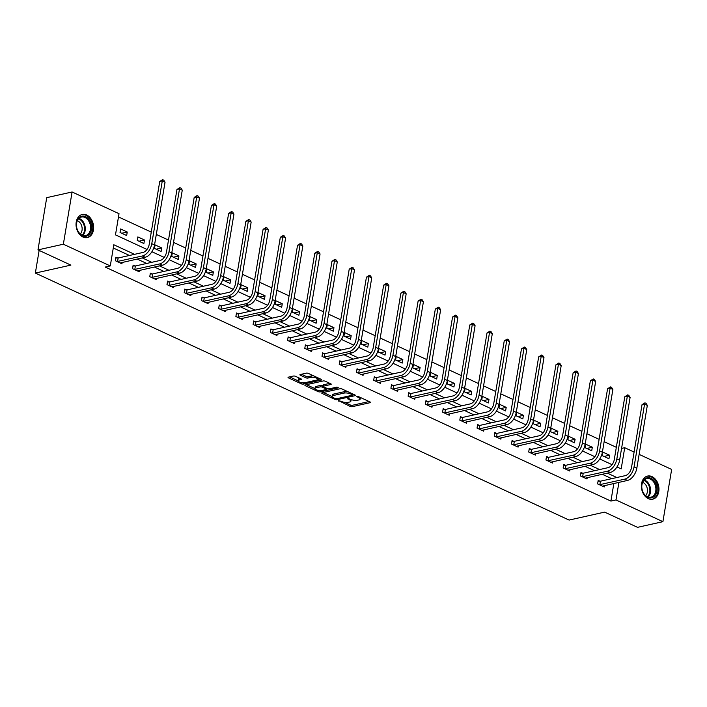 <?xml version="1.0" encoding="UTF-8"?>
<svg xmlns="http://www.w3.org/2000/svg" width="707" height="707" viewBox="0 0 707 707"><rect width="100%" height="100%" fill="white"/><g stroke="black" fill="none" stroke-linecap="round" stroke-linejoin="round"><path stroke-width="1.06" d="M338.538 400.569L350.115 406.41A1.494 0.495 -170.5 0 0 352.192 406.684L370.132 402.672A1.494 0.495 -170.5 0 0 370.521 402.416A1.494 0.495 -170.5 0 0 370.044 401.947L358.529 396.618L356.805 396.6L358.626 397.617A4.772 1.591 -170.5 0 1 360.137 399.119A4.772 1.591 -170.5 0 1 358.9 399.941L357.406 400.277A4.772 1.591 -170.5 0 1 350.752 399.384L347.809 398.501L349.355 399.694A4.772 1.591 -170.5 0 1 350.875 401.196A4.772 1.591 -170.5 0 1 349.638 402.018L348.144 402.345A4.772 1.591 -170.5 0 1 341.481 401.461L338.538 400.569M86.687 215.008A11.842 8.625 -102.6 0 1 93.642 227.097A11.842 8.625 -102.6 0 1 87.429 237.57A11.842 8.625 -102.6 0 1 83.002 237.031A11.842 8.625 -102.6 0 1 76.047 224.932A11.842 8.625 -102.6 0 1 82.259 214.46A11.842 8.625 -102.6 0 1 86.687 215.008M652.004 476.615A11.842 8.625 -102.6 0 1 658.968 488.714A11.842 8.625 -102.6 0 1 652.755 499.186A11.842 8.625 -102.6 0 1 648.319 498.638A11.842 8.625 -102.6 0 1 641.364 486.54A11.842 8.625 -102.6 0 1 647.577 476.067A11.842 8.625 -102.6 0 1 652.004 476.615M295.526 376.327A1.494 0.495 -170.5 0 0 293.449 376.044L288.412 377.167A1.494 0.495 -170.5 0 0 288.032 377.423A1.494 0.495 -170.5 0 0 288.5 377.892L301.288 383.813A1.494 0.495 -170.5 0 0 303.374 384.095L321.305 380.074A1.494 0.495 -170.5 0 0 321.694 379.818A1.494 0.495 -170.5 0 0 321.217 379.35L308.429 373.437A1.494 0.495 -170.5 0 0 306.352 373.155L300.272 374.516A1.494 0.495 -170.5 0 0 299.883 374.772A1.494 0.495 -170.5 0 0 300.36 375.24L305.831 377.777A1.494 0.495 -170.5 0 0 307.916 378.051L310.93 377.379A3.986 1.334 -170.5 0 1 315.357 377.706A3.986 1.334 -170.5 0 1 317.761 379.376A3.986 1.334 -170.5 0 1 316.727 380.066L304.92 382.708A3.986 1.334 -170.5 0 1 300.484 382.381A3.986 1.334 -170.5 0 1 298.089 380.702A3.986 1.334 -170.5 0 1 299.123 380.021L301.085 379.579A1.494 0.495 -170.5 0 0 301.474 379.323A1.494 0.495 -170.5 0 0 300.996 378.855L295.526 376.327M639.137 454.38L671.65 469.43L662.91 521.669L637.528 527.342L604.626 512.115L569.091 520.069L35.35 273.07L70.886 265.116L37.975 249.889L63.356 244.215L72.096 191.977L119.023 213.691L115.48 234.874L147.012 249.456M662.91 521.669L615.983 499.946L618.925 482.351M134.542 254.334L113.827 244.755L110.283 265.929L105.21 267.06L610.91 501.086L615.983 499.946M110.283 265.929L63.356 244.215M322.118 392.765A1.494 0.495 -170.5 0 0 321.729 393.021A1.494 0.495 -170.5 0 0 322.206 393.49L334.994 399.411A1.494 0.495 -170.5 0 0 337.08 399.694L355.011 395.673A1.494 0.495 -170.5 0 0 355.4 395.416A1.494 0.495 -170.5 0 0 354.923 394.948L342.135 389.036A1.494 0.495 -170.5 0 0 340.058 388.753L322.118 392.765M318.141 391.616L305.353 385.695A1.494 0.495 -170.5 0 1 304.885 385.227A1.494 0.495 -170.5 0 1 305.265 384.97L323.205 380.958A1.494 0.495 -170.5 0 1 325.282 381.232L330.761 383.768A1.494 0.495 -170.5 0 1 331.23 384.237A1.494 0.495 -170.5 0 1 330.841 384.493L323.567 386.119A1.494 0.495 -170.5 0 0 323.187 386.375A1.494 0.495 -170.5 0 0 323.656 386.844L327.288 388.523A1.494 0.495 -170.5 0 0 329.365 388.806L336.939 387.109L338.459 387.807L320.227 391.89A1.494 0.495 -170.5 0 1 318.141 391.616L318.344 390.397M39.141 250.428L35.35 273.07M610.91 501.086L613.853 483.482M611.758 478.666L602.24 474.256M594.534 470.694L585.016 466.284M577.31 462.723L567.792 458.313M560.085 454.751L550.567 450.341M542.861 446.78L533.343 442.379M525.637 438.808L516.119 434.407M508.413 430.837L498.895 426.436M491.188 422.866L481.67 418.464M473.964 414.894L464.446 410.493M456.731 406.923L447.222 402.522M439.507 398.951L429.997 394.55M422.282 390.98L412.773 386.579M405.058 383.008L395.549 378.607M387.834 375.037L378.316 370.636M370.609 367.066L361.091 362.664M353.385 359.094L343.867 354.693M336.161 351.123L326.643 346.722M318.937 343.151L309.419 338.75M301.712 335.189L292.194 330.779M284.488 327.217L274.97 322.807M267.264 319.246L257.746 314.836M250.039 311.274L240.521 306.865M232.815 303.303L223.297 298.893M215.591 295.332L206.073 290.922M198.367 287.36L188.849 282.95M181.142 279.389L171.624 274.988M163.918 271.417L154.4 267.016M146.694 263.446L137.176 259.045M129.469 255.474L113.288 247.989M599.987 481.202L598.193 480.371L597.601 483.897L604.229 486.964L604.458 485.585M582.762 473.23L580.968 472.4L580.376 475.926L587.004 478.993L587.234 477.614M565.538 465.259L563.744 464.428L563.152 467.954L569.78 471.021L570.01 469.642M548.314 457.288L546.52 456.457L545.928 459.992L552.556 463.05L552.786 461.671M531.09 449.316L529.296 448.485L528.703 452.02L535.332 455.078L535.561 453.708M513.865 441.345L512.071 440.514L511.479 444.049L518.107 447.116L518.337 445.737M496.641 433.373L494.847 432.543L494.255 436.078L500.883 439.144L501.113 437.766M479.417 425.402L477.623 424.571L477.031 428.106L483.659 431.173L483.888 429.794M462.192 417.43L460.398 416.6L459.806 420.135L466.434 423.201L466.664 421.823M444.968 409.459L443.174 408.628L442.582 412.163L449.21 415.23L449.44 413.851M427.744 401.488L425.95 400.666L425.358 404.192L431.986 407.259L432.216 405.88M410.52 393.516L408.726 392.694L408.133 396.22L414.762 399.287L414.991 397.908M393.286 385.545L391.501 384.723L390.909 388.249L397.528 391.316L397.767 389.937M376.062 377.582L374.277 376.751L373.685 380.278L380.304 383.344L380.543 381.966M358.838 369.611L357.053 368.78L356.461 372.306L363.08 375.373L363.31 373.994M341.614 361.639L339.828 360.809L339.236 364.335L345.856 367.401L346.085 366.023M324.389 353.668L322.604 352.837L322.012 356.363L328.631 359.43L328.861 358.051M307.165 345.696L305.371 344.866L304.788 348.392L311.407 351.459L311.637 350.08M289.941 337.725L288.147 336.894L287.563 340.421L294.183 343.487L294.412 342.108M272.716 329.754L270.922 328.923L270.339 332.449L276.958 335.516L277.188 334.137M255.492 321.782L253.698 320.951L253.115 324.478L259.734 327.544L259.964 326.166M238.268 313.811L236.474 312.98L235.882 316.506L242.51 319.573L242.74 318.194M221.044 305.839L219.25 305.009L218.657 308.535L225.286 311.601L225.515 310.223M203.819 297.868L202.025 297.037L201.433 300.563L208.061 303.63L208.291 302.251M186.595 289.897L184.801 289.066L184.209 292.601L190.837 295.659L191.067 294.28M169.371 281.925L167.577 281.094L166.985 284.629L173.613 287.687L173.842 286.317M152.146 273.954L150.352 273.123L149.76 276.658L156.388 279.725L156.618 278.346M134.922 265.982L133.128 265.152L132.536 268.687L139.164 271.753L139.394 270.374M117.698 258.011L115.904 257.18L115.312 260.715L121.94 263.782L122.17 262.403M616.336 447.319L604.14 441.681M599.112 439.347L586.916 433.709M581.888 431.376L569.692 425.738M564.663 423.405L552.467 417.766M547.439 415.433L535.243 409.795M530.215 407.462L518.019 401.823M512.99 399.49L500.795 393.852M495.766 391.528L483.57 385.881M478.542 383.556L466.346 377.909M461.317 375.585L449.122 369.938M444.093 367.613L431.897 361.966M426.869 359.642L414.673 353.995M409.645 351.671L397.449 346.023M392.42 343.699L380.225 338.052M375.196 335.728L363 330.081M357.972 327.756L345.776 322.109M340.747 319.785L328.552 314.138M323.523 311.814L311.327 306.166M306.299 303.842L294.094 298.195M289.075 295.871L276.87 290.224M271.85 287.899L259.646 282.252M254.626 279.928L242.421 274.289M237.393 271.956L225.197 266.318M220.169 263.985L207.973 258.347M202.944 256.014L190.749 250.375M185.72 248.042L173.524 242.404M168.496 240.071L156.3 234.432M151.271 232.099L118.484 216.925M609.54 455.202L602.921 452.135L602.329 455.67L608.957 458.737L609.54 455.202L604.008 456.439M592.316 447.231L585.696 444.164L585.104 447.699L591.732 450.766L592.316 447.231L586.783 448.468M575.091 439.259L568.472 436.192L567.88 439.727L574.499 442.794L575.091 439.259L569.559 440.505M557.867 431.288L551.248 428.221L550.656 431.756L557.275 434.823L557.867 431.288L552.335 432.534M540.643 423.316L534.024 420.25L533.432 423.785L540.051 426.851L540.643 423.316L535.111 424.562M523.419 415.345L516.799 412.278L516.207 415.813L522.827 418.88L523.419 415.345L517.886 416.591M506.194 407.373L499.575 404.316L498.983 407.842L505.602 410.908L506.194 407.373L500.653 408.619M488.97 399.402L482.342 396.344L481.759 399.87L488.378 402.937L488.97 399.402L483.429 400.648M471.746 391.439L465.118 388.373L464.534 391.899L471.154 394.966L471.746 391.439L466.205 392.677M454.521 383.468L447.893 380.401L447.31 383.928L453.929 386.994L454.521 383.468L448.98 384.705M437.297 375.497L430.669 372.43L430.086 375.956L436.705 379.023L437.297 375.497L431.756 376.734M420.073 367.525L413.445 364.459L412.861 367.985L419.481 371.051L420.073 367.525L414.532 368.762M402.849 359.554L396.22 356.487L395.628 360.013L402.256 363.08L402.849 359.554L397.307 360.791M385.624 351.582L378.996 348.516L378.404 352.042L385.032 355.108L385.624 351.582L380.083 352.82M368.4 343.611L361.772 340.544L361.18 344.07L367.808 347.137L368.4 343.611L362.859 344.848M351.176 335.639L344.548 332.573L343.956 336.099L350.584 339.166L351.176 335.639L345.635 336.877M333.951 327.668L327.323 324.601L326.731 328.128L333.359 331.194L333.951 327.668L328.41 328.905M316.727 319.697L310.099 316.63L309.507 320.156L316.135 323.223L316.727 319.697L311.186 320.934M299.503 311.725L292.875 308.659L292.283 312.185L298.911 315.251L299.503 311.725L293.962 312.962M282.279 303.754L275.65 300.687L275.058 304.213L281.686 307.28L282.279 303.754L276.737 304.991M265.054 295.782L258.426 292.716L257.834 296.251L264.462 299.308L265.054 295.782L259.513 297.02M247.83 287.811L241.202 284.744L240.61 288.279L247.238 291.337L247.83 287.811L242.289 289.048M230.606 279.839L223.978 276.773L223.385 280.308L230.014 283.374L230.606 279.839L225.065 281.077M213.373 271.868L206.753 268.801L206.161 272.336L212.789 275.403L213.373 271.868L207.84 273.105M196.148 263.897L189.529 260.83L188.937 264.365L195.565 267.432L196.148 263.897L190.616 265.143M178.924 255.925L172.305 252.859L171.713 256.394L178.341 259.46L178.924 255.925L173.392 257.171M161.7 247.954L155.08 244.887L154.488 248.422L161.116 251.489L161.7 247.954L156.167 249.2M144.475 239.982L137.856 236.925L137.264 240.451L143.892 243.517L144.475 239.982L138.943 241.228M127.251 232.011L120.632 228.953L120.04 232.479L126.659 235.546L127.251 232.011L121.719 233.257M37.975 249.889L46.724 197.66L72.096 191.977M621.568 448.424L624.723 447.717L634.108 452.056M616.972 466.947L621.179 468.891L624.723 447.717M151.908 251.727L164.236 257.428M169.132 259.699L181.46 265.399M186.356 267.67L198.685 273.37M203.581 275.642L215.909 281.342M220.805 283.613L233.133 289.313M238.029 291.584L250.358 297.285M255.254 299.556L267.582 305.256M272.478 307.527L284.806 313.228M289.702 315.499L302.03 321.199M306.926 323.47L319.255 329.17M324.151 331.442L336.479 337.142M341.384 339.404L353.703 345.113M358.608 347.376L370.928 353.085M375.832 355.347L388.152 361.056M393.057 363.318L405.376 369.027M410.281 371.29L422.6 376.999M427.505 379.261L439.825 384.97M444.73 387.233L457.049 392.942M461.954 395.204L474.273 400.904M479.178 403.176L491.498 408.876M496.402 411.147L508.722 416.847M513.627 419.118L525.946 424.819M530.851 427.09L543.17 432.79M548.075 435.061L560.404 440.761M565.3 443.033L577.628 448.733M582.524 451.004L594.852 456.704M599.748 458.976L612.076 464.676M616.831 477.525L607.313 473.124M599.607 469.554L590.089 465.153M582.382 461.583L572.864 457.182M565.158 453.611L555.64 449.21M547.934 445.64L538.416 441.239M530.71 437.668L521.192 433.267M513.485 429.697L503.967 425.296M496.261 421.726L486.743 417.324M479.037 413.754L469.519 409.353M461.812 405.791L452.294 401.382M444.588 397.82L435.07 393.41M427.364 389.849L417.846 385.439M410.14 381.877L400.622 377.467M392.915 373.906L383.397 369.496M375.691 365.934L366.173 361.524M358.467 357.963L348.949 353.553M341.242 349.992L331.724 345.59M324.018 342.02L314.5 337.619M306.785 334.049L297.276 329.648M289.561 326.077L280.052 321.676M272.336 318.106L262.827 313.705M255.112 310.134L245.603 305.733M237.888 302.163L228.37 297.762M220.664 294.192L211.146 289.79M203.439 286.22L193.921 281.819M186.215 278.249L176.697 273.848M168.991 270.277L159.473 265.876M151.766 262.306L142.248 257.905M350.875 401.196L351.105 399.782A4.772 1.591 -170.5 0 0 351.096 399.535M360.137 399.119L360.376 397.714A4.772 1.591 -170.5 0 0 360.367 397.467M344.627 402.345L350.354 404.996A1.494 0.495 -170.5 0 0 352.431 405.279L369.151 401.532M352.705 394.833L354.03 394.533M323.338 392.5L332.122 396.565M335.198 398.545L336.656 398.739L352.395 395.222L350.769 393.985A4.772 1.591 -170.5 0 0 344.106 393.092L333.351 395.505A4.772 1.591 -170.5 0 0 332.113 396.318A4.772 1.591 -170.5 0 0 333.624 397.82L335.198 398.545M347.862 391.678A4.772 1.591 -170.5 0 0 344.344 391.678L344.106 393.092M332.113 396.318L332.352 394.913A4.772 1.591 -170.5 0 1 333.58 394.091L344.344 391.678M314.986 388.629L306.485 384.696M329.86 383.353L323.806 384.705A1.494 0.495 -170.5 0 0 323.417 384.962L323.187 386.375M328.092 388.77L326.395 389.15M316.02 387.807A3.986 1.334 -170.5 0 0 314.986 388.497A3.986 1.334 -170.5 0 0 317.39 390.167A3.986 1.334 -170.5 0 0 321.818 390.494L325.98 389.557A1.494 0.495 -170.5 0 0 326.369 389.31A1.494 0.495 -170.5 0 0 325.892 388.832L322.259 387.153A1.494 0.495 -170.5 0 0 320.183 386.879L316.02 387.807L316.259 386.393A3.986 1.334 -170.5 0 0 315.225 387.083L314.986 388.497M316.259 386.393L320.421 385.465A1.494 0.495 -170.5 0 1 322.498 385.748L323.232 386.084M298.089 380.702L298.319 379.297A3.986 1.334 -170.5 0 1 299.353 378.607L300.104 378.439M317.761 379.376L317.991 377.962A3.986 1.334 -170.5 0 0 318 377.865M313.82 375.93A3.986 1.334 -170.5 0 0 311.16 375.965L310.93 377.379M301.491 374.242L306.069 376.363A1.494 0.495 -170.5 0 0 308.146 376.645L311.16 375.965M317.708 379.526L320.324 378.943M289.631 376.902L298.08 380.808M602.435 486.133L627.445 480.442L624.679 479.169L599.395 484.728M598.051 481.228L600.446 481.193L625.271 475.634A7.591 4.542 -65.2 0 0 631.528 467.442L642.027 404.696L644.943 402.84L646.048 403.352L647.329 405.403L636.83 468.149A11.392 6.814 114.8 0 1 627.445 480.442M647.329 405.403L644.572 404.121L634.064 466.876A11.392 6.814 114.8 0 1 624.679 479.169M644.943 402.84L644.572 404.121L642.027 404.696M600.446 481.193L599.854 484.728M642.097 489.589A10.252 7.468 -102.6 0 1 647.011 477.835A10.252 7.468 -102.6 0 1 656.609 486.036A10.252 7.468 -102.6 0 1 651.695 497.79A10.252 7.468 -102.6 0 1 642.097 489.589M655.557 486.275A9.491 6.911 77.4 0 0 646.772 478.666A9.491 6.911 77.4 0 0 642.133 489.571A9.491 6.911 77.4 0 0 650.917 497.189A9.491 6.911 77.4 0 0 655.557 486.275M642.645 482.351A7.477 5.444 -102.6 0 1 647.197 488.183A7.477 5.444 -102.6 0 1 645.615 495.607M651.925 499.292L651.783 499.328A11.772 8.572 77.4 0 0 651.925 499.292A11.772 8.572 77.4 0 0 657.678 485.771A11.772 8.572 77.4 0 0 646.781 476.324A11.772 8.572 77.4 0 0 646.631 476.359L646.781 476.324M85.627 216.669A10.252 7.468 -102.6 0 1 91.486 229.642A10.252 7.468 -102.6 0 1 82.436 235.723A10.252 7.468 -102.6 0 1 76.577 222.749A10.252 7.468 -102.6 0 1 85.627 216.669M82.047 235.131A9.491 6.911 77.4 0 0 85.6 235.572A9.491 6.911 77.4 0 0 90.576 227.177A9.491 6.911 77.4 0 0 84.999 217.491A9.491 6.911 77.4 0 0 81.455 217.049A9.491 6.911 77.4 0 0 76.471 225.445A9.491 6.911 77.4 0 0 82.047 235.131M77.328 220.743A7.477 5.444 -102.6 0 1 77.752 220.911A7.477 5.444 -102.6 0 1 81.959 226.956A7.477 5.444 -102.6 0 1 80.298 233.99M86.448 237.711A11.772 8.572 77.4 0 0 86.599 237.685A11.772 8.572 77.4 0 0 92.776 227.274A11.772 8.572 77.4 0 0 85.865 215.255A11.772 8.572 77.4 0 0 81.464 214.716A11.772 8.572 77.4 0 0 81.314 214.751L81.464 214.716M585.21 478.171L610.221 472.47L607.454 471.198L582.17 476.757M580.827 473.257L583.222 473.222L608.047 467.663A7.591 4.542 -65.2 0 0 614.303 459.47L624.802 396.724L627.719 394.868L628.823 395.381L630.105 397.431L619.606 460.177A11.392 6.814 114.8 0 1 610.221 472.47M630.105 397.431L627.348 396.15L616.84 458.905A11.392 6.814 114.8 0 1 607.454 471.198M627.719 394.868L627.348 396.15L624.802 396.724M583.222 473.222L582.63 476.757M567.986 470.199L592.996 464.499L590.23 463.226L564.946 468.785M563.603 465.286L565.998 465.25L590.822 459.691A7.591 4.542 -65.2 0 0 597.079 451.499L607.578 388.753L610.495 386.897L611.599 387.409L612.881 389.46L602.382 452.206A11.392 6.814 114.8 0 1 592.996 464.499M612.881 389.46L610.123 388.187L599.616 450.933A11.392 6.814 114.8 0 1 590.23 463.226M610.495 386.897L610.123 388.187L607.578 388.753M565.998 465.25L565.406 468.785M550.762 462.228L575.772 456.528L573.006 455.255L547.722 460.814M546.378 457.314L548.773 457.279L573.598 451.72A7.591 4.542 -65.2 0 0 579.855 443.528L590.354 380.781L593.27 378.934L594.375 379.438L595.656 381.488L585.157 444.243A11.392 6.814 114.8 0 1 575.772 456.528M595.656 381.488L592.899 380.216L582.391 442.962A11.392 6.814 114.8 0 1 573.006 455.255M593.27 378.934L592.899 380.216L590.354 380.781M548.773 457.279L548.181 460.814M533.538 454.256L558.548 448.556L555.782 447.284L530.497 452.842M529.154 449.343L531.549 449.307L556.374 443.757A7.591 4.542 -65.2 0 0 562.631 435.556L573.13 372.81L576.046 370.963L577.151 371.467L578.432 373.517L567.933 436.272A11.392 6.814 114.8 0 1 558.548 448.556M578.432 373.517L575.675 372.244L565.167 434.991A11.392 6.814 114.8 0 1 555.782 447.284M576.046 370.963L575.675 372.244L573.13 372.81M531.549 449.307L530.957 452.842M516.313 446.285L541.323 440.585L538.557 439.312L513.273 444.871M511.93 441.371L514.325 441.336L539.149 435.786A7.591 4.542 -65.2 0 0 545.406 427.585L555.905 364.839L558.822 362.991L559.926 363.495L561.208 365.546L550.709 428.301A11.392 6.814 114.8 0 1 541.323 440.585M561.208 365.546L558.442 364.273L547.943 427.019A11.392 6.814 114.8 0 1 538.557 439.312M558.822 362.991L558.442 364.273L555.905 364.839M514.325 441.336L513.733 444.871M499.089 438.313L524.099 432.622L521.333 431.341L496.049 436.908M494.706 433.4L497.101 433.364L521.925 427.815A7.591 4.542 -65.2 0 0 528.182 419.613L538.681 356.867L541.597 355.02L542.702 355.524L543.983 357.574L533.485 420.329A11.392 6.814 114.8 0 1 524.099 432.622M543.983 357.574L541.217 356.301L530.718 419.048A11.392 6.814 114.8 0 1 521.333 431.341M541.597 355.02L541.217 356.301L538.681 356.867M497.101 433.364L496.508 436.899M481.865 430.342L506.875 424.651L504.109 423.369L478.825 428.937M477.481 425.428L479.876 425.393L504.701 419.843A7.591 4.542 -65.2 0 0 510.958 411.642L521.457 348.896L524.373 347.049L525.478 347.561L526.759 349.603L516.26 412.358A11.392 6.814 114.8 0 1 506.875 424.651M526.759 349.603L523.993 348.33L513.494 411.076A11.392 6.814 114.8 0 1 504.109 423.369M524.373 347.049L523.993 348.33L521.457 348.896M479.876 425.393L479.284 428.928M464.64 422.371L489.642 416.679L486.884 415.398L461.6 420.965M460.257 417.457L462.652 417.43L487.477 411.872A7.591 4.542 -65.2 0 0 493.733 403.67L504.232 340.924L507.149 339.077L508.253 339.59L509.535 341.631L499.036 404.386A11.392 6.814 114.8 0 1 489.642 416.679M509.535 341.631L506.769 340.359L496.27 403.105A11.392 6.814 114.8 0 1 486.884 415.398M507.149 339.077L506.769 340.359L504.232 340.924M462.652 417.43L462.06 420.957M447.416 414.399L472.417 408.708L469.66 407.426L444.376 412.994M443.033 409.486L445.419 409.459L470.252 403.9A7.591 4.542 -65.2 0 0 476.509 395.708L487.008 332.953L489.924 331.106L491.029 331.618L492.311 333.66L481.803 396.415A11.392 6.814 114.8 0 1 472.417 408.708M492.311 333.66L489.544 332.387L479.046 395.133A11.392 6.814 114.8 0 1 469.66 407.426M489.924 331.106L489.544 332.387L487.008 332.953M445.419 409.459L444.836 412.985M430.192 406.428L455.193 400.736L452.436 399.455L427.152 405.023M425.808 401.514L428.195 401.488L453.028 395.929A7.591 4.542 -65.2 0 0 459.285 387.736L469.784 324.981L472.7 323.134L473.805 323.647L475.086 325.688L464.579 388.443A11.392 6.814 114.8 0 1 455.193 400.736M475.086 325.688L472.32 324.416L461.821 387.162A11.392 6.814 114.8 0 1 452.436 399.455M472.7 323.134L472.32 324.416L469.784 324.981M428.195 401.488L427.611 405.014M412.968 398.456L437.969 392.765L435.212 391.484L409.927 397.051M408.575 393.552L410.97 393.516L435.804 387.957A7.591 4.542 -65.2 0 0 442.061 379.765L452.56 317.01L455.476 315.163L456.572 315.675L457.862 317.717L447.354 380.472A11.392 6.814 114.8 0 1 437.969 392.765M457.862 317.717L455.096 316.444L444.597 379.191A11.392 6.814 114.8 0 1 435.212 391.484M455.476 315.163L455.096 316.444L452.56 317.01M410.97 393.516L410.387 397.042M395.743 390.485L420.745 384.794L417.987 383.512L392.703 389.08M391.351 385.58L393.746 385.545L418.579 379.986A7.591 4.542 -65.2 0 0 424.836 371.794L435.335 309.039L438.252 307.192L439.347 307.704L440.638 309.754L430.13 372.501A11.392 6.814 114.8 0 1 420.745 384.794M440.638 309.754L437.872 308.473L427.373 371.219A11.392 6.814 114.8 0 1 417.987 383.512M438.252 307.192L437.872 308.473L435.335 309.039M393.746 385.545L393.163 389.071M378.519 382.514L403.52 376.822L400.763 375.541L375.479 381.108M374.127 377.609L376.522 377.573L401.355 372.015A7.591 4.542 -65.2 0 0 407.612 363.822L418.111 301.067L421.019 299.22L422.123 299.733L423.413 301.783L412.906 364.529A11.392 6.814 114.8 0 1 403.52 376.822M423.413 301.783L420.647 300.502L410.148 363.248A11.392 6.814 114.8 0 1 400.763 375.541M421.019 299.22L420.647 300.502L418.111 301.067M376.522 377.573L375.938 381.1M361.295 374.542L386.296 368.851L383.539 367.569L358.255 373.137M356.902 369.637L359.297 369.602L384.131 364.043A7.591 4.542 -65.2 0 0 390.388 355.851L400.887 293.096L403.794 291.249L404.899 291.761L406.18 293.812L395.681 356.558A11.392 6.814 114.8 0 1 386.296 368.851M406.18 293.812L403.423 292.53L392.924 355.276A11.392 6.814 114.8 0 1 383.539 367.569M403.794 291.249L403.423 292.53L400.887 293.096M359.297 369.602L358.705 373.128M344.07 366.571L369.072 360.879L366.314 359.598L341.03 365.166M339.678 361.666L342.073 361.63L366.906 356.072A7.591 4.542 -65.2 0 0 373.163 347.879L383.662 285.124L386.57 283.277L387.675 283.79L388.956 285.84L378.457 348.586A11.392 6.814 114.8 0 1 369.072 360.879M388.956 285.84L386.199 284.559L375.7 347.314A11.392 6.814 114.8 0 1 366.314 359.598M386.57 283.277L386.199 284.559L383.662 285.124M342.073 361.63L341.481 365.157M326.846 358.599L351.847 352.908L349.09 351.626L323.797 357.194M322.454 353.694L324.849 353.659L349.682 348.1A7.591 4.542 -65.2 0 0 355.939 339.908L366.438 277.153L369.346 275.306L370.45 275.818L371.732 277.869L361.233 340.615A11.392 6.814 114.8 0 1 351.847 352.908M371.732 277.869L368.974 276.587L358.476 339.342A11.392 6.814 114.8 0 1 349.09 351.626M369.346 275.306L368.974 276.587L366.438 277.153M324.849 353.659L324.257 357.185M309.613 350.628L334.623 344.936L331.866 343.655L306.573 349.223M305.23 345.723L307.625 345.688L332.458 340.129A7.591 4.542 -65.2 0 0 338.715 331.937L349.214 269.181L352.121 267.334L353.226 267.847L354.507 269.897L344.009 332.644A11.392 6.814 114.8 0 1 334.623 344.936M354.507 269.897L351.75 268.616L341.251 331.371A11.392 6.814 114.8 0 1 331.866 343.655M352.121 267.334L351.75 268.616L349.214 269.181M307.625 345.688L307.032 349.214M292.389 342.656L317.399 336.965L314.642 335.692L289.349 341.251M288.005 337.752L290.4 337.716L315.234 332.157A7.591 4.542 -65.2 0 0 321.491 323.965L331.99 261.219L334.897 259.363L336.002 259.876L337.283 261.926L326.784 324.672A11.392 6.814 114.8 0 1 317.399 336.965M337.283 261.926L334.526 260.644L324.027 323.399A11.392 6.814 114.8 0 1 314.642 335.692M334.897 259.363L334.526 260.644L331.99 261.219M290.4 337.716L289.808 341.242M275.164 334.685L300.175 328.994L297.417 327.721L272.124 333.28M270.781 329.78L273.176 329.745L298.009 324.186A7.591 4.542 -65.2 0 0 304.266 315.994L314.765 253.247L317.673 251.392L318.777 251.904L320.059 253.954L309.56 316.701A11.392 6.814 114.8 0 1 300.175 328.994M320.059 253.954L317.302 252.673L306.803 315.428A11.392 6.814 114.8 0 1 297.417 327.721M317.673 251.392L317.302 252.673L314.765 253.247M273.176 329.745L272.584 333.271M257.94 326.714L282.95 321.022L280.193 319.75L254.9 325.308M253.557 321.809L255.952 321.773L280.776 316.215A7.591 4.542 -65.2 0 0 287.042 308.022L297.541 245.276L300.448 243.42L301.553 243.933L302.835 245.983L292.336 308.729A11.392 6.814 114.8 0 1 282.95 321.022M302.835 245.983L300.077 244.702L289.578 307.457A11.392 6.814 114.8 0 1 280.193 319.75M300.448 243.42L300.077 244.702L297.541 245.276M255.952 321.773L255.36 325.3M240.716 318.742L265.726 313.051L262.969 311.778L237.676 317.337M236.332 313.837L238.727 313.802L263.552 308.243A7.591 4.542 -65.2 0 0 269.809 300.051L280.317 237.305L283.224 235.449L284.329 235.961L285.61 238.012L275.111 300.758A11.392 6.814 114.8 0 1 265.726 313.051M285.61 238.012L282.853 236.73L272.354 299.485A11.392 6.814 114.8 0 1 262.969 311.778M283.224 235.449L282.853 236.73L280.317 237.305M238.727 313.802L238.135 317.328M223.492 310.771L248.502 305.079L245.744 303.807L220.451 309.366M219.108 305.866L221.503 305.831L246.328 300.272A7.591 4.542 -65.2 0 0 252.585 292.079L263.092 229.333L266 227.477L267.105 227.99L268.386 230.04L257.887 292.786A11.392 6.814 114.8 0 1 248.502 305.079M268.386 230.04L265.629 228.759L255.13 291.514A11.392 6.814 114.8 0 1 245.744 303.807M266 227.477L265.629 228.759L263.092 229.333M221.503 305.831L220.911 309.366M206.267 302.808L231.277 297.108L228.52 295.835L203.227 301.394M201.884 297.894L204.279 297.859L229.103 292.3A7.591 4.542 -65.2 0 0 235.36 284.108L245.868 221.362L248.776 219.506L249.88 220.018L251.162 222.069L240.663 284.815A11.392 6.814 114.8 0 1 231.277 297.108M251.162 222.069L248.404 220.787L237.905 283.542A11.392 6.814 114.8 0 1 228.52 295.835M248.776 219.506L248.404 220.787L245.868 221.362M204.279 297.859L203.687 301.394M189.043 294.837L214.053 289.136L211.287 287.864L186.003 293.423M184.66 289.923L187.055 289.888L211.879 284.329A7.591 4.542 -65.2 0 0 218.136 276.137L228.644 213.39L231.551 211.543L232.656 212.047L233.937 214.097L223.439 276.844A11.392 6.814 114.8 0 1 214.053 289.136M233.937 214.097L231.18 212.825L220.681 275.571A11.392 6.814 114.8 0 1 211.287 287.864M231.551 211.543L231.18 212.825L228.644 213.39M187.055 289.888L186.462 293.423M171.819 286.865L196.829 281.165L194.063 279.892L168.779 285.451M167.435 281.952L169.83 281.916L194.655 276.366A7.591 4.542 -65.2 0 0 200.912 268.165L211.42 205.419L214.327 203.572L215.432 204.076L216.713 206.126L206.214 268.881A11.392 6.814 114.8 0 1 196.829 281.165M216.713 206.126L213.956 204.853L203.448 267.6A11.392 6.814 114.8 0 1 194.063 279.892M214.327 203.572L213.956 204.853L211.42 205.419M169.83 281.916L169.238 285.451M154.594 278.894L179.605 273.194L176.838 271.921L151.554 277.48M150.211 273.98L152.606 273.945L177.43 268.395A7.591 4.542 -65.2 0 0 183.687 260.194L194.186 197.447L197.103 195.6L198.207 196.104L199.489 198.154L188.99 260.91A11.392 6.814 114.8 0 1 179.605 273.194M199.489 198.154L196.732 196.882L186.224 259.628A11.392 6.814 114.8 0 1 176.838 271.921M197.103 195.6L196.732 196.882L194.186 197.447M152.606 273.945L152.014 277.48M137.37 270.922L162.38 265.222L159.614 263.95L134.33 269.508M132.987 266.009L135.382 265.973L160.206 260.423A7.591 4.542 -65.2 0 0 166.463 252.222L176.962 189.476L179.878 187.629L180.983 188.133L182.265 190.183L171.766 252.938A11.392 6.814 114.8 0 1 162.38 265.222M182.265 190.183L179.507 188.91L169 251.657A11.392 6.814 114.8 0 1 159.614 263.95M179.878 187.629L179.507 188.91L176.962 189.476M135.382 265.973L134.79 269.508M120.146 262.951L145.156 257.26L142.39 255.978L117.106 261.546M115.762 258.037L118.157 258.002L142.982 252.452A7.591 4.542 -65.2 0 0 149.239 244.251L159.738 181.505L162.654 179.658L163.759 180.17L165.04 182.212L154.541 244.967A11.392 6.814 114.8 0 1 145.156 257.26M165.04 182.212L162.283 180.939L151.775 243.685A11.392 6.814 114.8 0 1 142.39 255.978M162.654 179.658L162.283 180.939L159.738 181.505M118.157 258.002L117.565 261.537M338.688 400.551L338.6 401.081M357.221 396.397L357.132 396.927M347.959 398.474L347.871 399.004M349.505 398.81L349.355 399.694M358.776 396.733L358.626 397.617M370.238 402.053L370.132 402.672M352.431 405.279L352.192 406.684M350.354 404.996L350.115 406.41M355.117 395.054L355.011 395.673M337.257 398.607L337.08 399.694M335.145 398.527L334.994 399.411M322.339 392.721L322.206 393.49M352.484 393.826L352.342 394.709M350.919 393.092L350.769 393.985M333.58 394.091L333.351 395.505M305.486 384.917L305.353 385.695M330.947 383.866L330.841 384.493M323.806 384.705L323.567 386.119M320.439 390.618L320.227 391.89M326.042 387.949L325.892 388.832M322.498 385.748L322.259 387.153M320.421 385.465L320.183 386.879M301.191 378.961L301.085 379.579M299.353 378.607L299.123 380.021M308.146 376.645L307.916 378.051M306.069 376.363L305.831 377.777M300.493 374.471L300.36 375.24M321.411 379.456L321.305 380.074M303.577 382.832L303.374 384.095M301.491 382.62L301.288 383.813M288.633 377.123L288.5 377.892M636.83 468.149L634.064 466.876M644.298 480A9.491 6.911 -102.6 0 1 650.272 487.459A9.491 6.911 -102.6 0 1 648.107 497.039M647.532 496.818A9.182 6.69 77.4 0 0 649.547 487.627A9.182 6.69 77.4 0 0 643.865 480.442M78.972 218.383A9.491 6.911 -102.6 0 1 79.714 218.675A9.491 6.911 -102.6 0 1 85.079 226.479A9.491 6.911 -102.6 0 1 82.79 235.422M82.206 235.201A9.182 6.69 77.4 0 0 84.345 226.558A9.182 6.69 77.4 0 0 79.157 219.073A9.182 6.69 77.4 0 0 78.539 218.825M619.606 460.177L616.84 458.905M602.382 452.206L599.616 450.933M585.157 444.243L582.391 442.962M567.933 436.272L565.167 434.991M550.709 428.301L547.943 427.019M533.485 420.329L530.718 419.048M516.26 412.358L513.494 411.076M499.036 404.386L496.27 403.105M481.803 396.415L479.046 395.133M464.579 388.443L461.821 387.162M447.354 380.472L444.597 379.191M430.13 372.501L427.373 371.219M412.906 364.529L410.148 363.248M395.681 356.558L392.924 355.276M378.457 348.586L375.7 347.314M361.233 340.615L358.476 339.342M344.009 332.644L341.251 331.371M326.784 324.672L324.027 323.399M309.56 316.701L306.803 315.428M292.336 308.729L289.578 307.457M275.111 300.758L272.354 299.485M257.887 292.786L255.13 291.514M240.663 284.815L237.905 283.542M223.439 276.844L220.681 275.571M206.214 268.881L203.448 267.6M188.99 260.91L186.224 259.628M171.766 252.938L169 251.657M154.541 244.967L151.775 243.685M352.846 393.985L352.669 395.036M326.554 388.187L326.369 389.31"/></g></svg>
